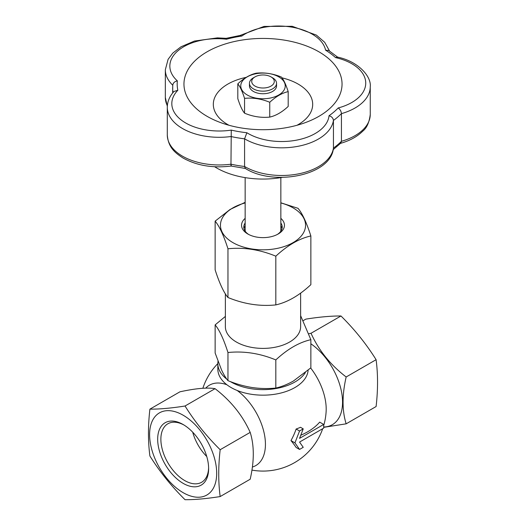 <?xml version="1.0" encoding="UTF-8"?>
<svg xmlns="http://www.w3.org/2000/svg" width="526" height="526" viewBox="0 0 526 526"><rect width="100%" height="100%" fill="white"/><g stroke="black" fill="none" stroke-linecap="round" stroke-linejoin="round"><path stroke-width="0.79" d="M245.326 231.42A17.845 10.303 180 0 1 245.155 230.007L245.155 177.624M280.845 177.624L280.845 230.007A17.845 10.303 180 0 1 280.674 231.42M172.758 85.232A51.942 29.989 180 0 1 165.328 69.774L168.11 59.306L172.804 53.093L180.997 46.781L194.442 41.048L217.429 37.879L226.16 38.332L226.502 39.226A47.425 27.385 0 0 0 178.071 50.674A47.425 27.385 0 0 0 177.354 80.879C174.612 81.464 173.087 82.917 172.765 85.245L172.66 93.003M335.542 57.597L337.376 57.071C358.068 61.246 371.56 76.421 370.251 86.797A51.942 29.989 180 0 1 341.427 113.649A90.341 52.159 180 0 1 333.438 120.421A51.942 29.989 180 0 1 299.222 146.064A51.942 29.989 180 0 1 244.583 138.825A90.341 52.159 180 0 1 230.967 136.53A51.942 29.989 180 0 1 167.294 107.311C167.386 101.505 169.609 96.232 173.961 91.485L177.847 90.255A47.425 27.385 0 0 0 181.733 120.382A47.425 27.385 0 0 0 231.269 130.113A85.823 49.549 0 0 0 246.872 132.743A47.425 27.385 0 0 0 297.696 139.916A47.425 27.385 0 0 0 329.033 115.72A85.823 49.549 0 0 0 338.185 107.968A47.425 27.385 0 0 0 365.715 82.28A47.425 27.385 0 0 0 335.542 57.597A85.823 49.549 0 0 0 325.594 50.174A47.425 27.385 0 0 0 291.779 27.122A47.425 27.385 0 0 0 241.802 36.057A85.823 49.549 0 0 0 226.502 39.226M187.118 71.293A79.045 45.637 180 0 1 309.992 47.373A79.045 45.637 180 0 1 306.415 122.21A79.045 45.637 180 0 1 219.585 122.21A79.045 45.637 180 0 1 187.118 71.293M226.141 38.339L240.297 35.406L241.802 36.057M337.935 57.36L328.697 50.476L325.594 50.174M329.033 115.72C331.663 116.502 333.129 118.067 333.438 120.421L333.438 148.082A90.341 52.159 0 0 0 341.427 141.31L341.427 113.649C341.196 111.236 340.118 109.342 338.185 107.968M220.17 496.564C218.251 482.053 218.251 466.444 220.17 449.717C206.534 436.258 194.824 421.688 185.034 406.006C171.404 408.163 159.694 409.208 149.903 409.149C147.977 425.869 147.977 441.485 149.903 455.996C159.694 471.671 171.404 486.241 185.034 499.7C194.824 499.766 206.534 498.714 220.17 496.564L250.192 479.225C254.314 461.197 254.314 445.581 250.192 432.385L220.17 449.717M269.753 102.274L269.753 117.094C275.88 115.713 282.028 112.163 288.189 106.443L288.189 91.623C282.061 93.003 275.913 96.554 269.753 102.274C261.376 98.816 252.98 97.514 244.557 98.375L244.557 113.195C252.934 116.654 261.33 117.949 269.753 117.094M259.837 87.75A11.289 6.522 0 0 0 272.718 84.811A11.289 6.522 0 0 0 270.982 76.881A11.289 6.522 0 0 0 255.018 76.881A11.289 6.522 0 0 0 259.837 87.75M370.251 86.797L370.251 114.458A51.942 29.989 0 0 1 341.427 141.31L340.841 143.065L333.201 149.64M333.438 148.082L333.405 148.523C330.604 175.71 273.375 186.493 245.234 168.386L244.583 166.486A51.942 29.989 0 0 0 299.222 173.725A51.942 29.989 0 0 0 333.438 148.082M228.988 125.273A49.687 28.687 180 0 1 215.305 96.324A49.687 28.687 180 0 1 246.181 77.368M282.035 77.861A49.687 28.687 180 0 1 297.012 125.273M300.629 315.685L310.859 339.691C299.209 342.308 287.531 349.054 275.821 359.922C259.91 353.347 243.959 350.881 227.962 352.519C223.701 339.217 219.421 330.006 215.141 324.884L225.371 316.422M225.371 293.876L225.371 326.672A37.629 21.724 0 0 0 263 348.396A37.629 21.724 0 0 0 300.629 326.672L300.629 293.133M275.821 359.922L275.821 388.057C281.535 386.761 287.374 384.434 293.344 381.067L310.859 367.825L310.859 339.691M227.962 352.519L227.962 380.653C235.766 383.862 243.742 386.137 251.895 387.484C260.048 388.661 268.023 388.852 275.821 388.057M299.55 449.434L303.239 447.31L299.55 442.064L323.687 428.125L323.687 424.436L299.55 438.375L303.239 428.868L299.55 430.998L294.941 442.879L299.55 449.434L296.138 447.468A60.74 12.834 -141.2 0 0 290.97 440.584A60.74 47.905 -84.9 0 0 296.138 429.025A62.219 35.926 0 0 0 300.504 427.29L303.239 428.868M310.662 368.009A46.255 26.708 60 0 1 326.127 411.562A63.238 63.238 0 0 1 323.687 425.626M237.154 390.47A46.406 26.793 60 0 1 264.381 434.193A46.406 26.793 60 0 1 252.388 467.035M205.738 388.135A46.406 26.793 60 0 1 226.93 384.776M300.76 435.258A63.199 36.485 -0 0 0 319.683 422.128L323.687 424.436M149.903 409.149L179.925 391.811C195.731 388.392 207.441 387.346 215.055 388.675C230.861 400.825 242.571 415.395 250.192 432.385M215.141 324.884L215.141 353.018L221.551 369.962C223.734 374.584 225.871 378.148 227.962 380.653M282.212 177.393A65.494 37.813 180 0 1 214.654 166.755M323.687 427.342L346.161 423.825L376.097 406.539C378.023 389.812 378.023 374.196 376.097 359.692C366.306 344.011 354.596 329.44 340.966 315.981C331.176 315.922 319.466 316.968 305.83 319.124L303.377 320.538M231.269 130.113L230.967 164.191C230.993 166.282 231.092 166.604 231.269 165.151M280.845 218.369A21.454 12.387 180 0 1 278.169 234.004A21.454 12.387 180 0 1 247.831 234.004A21.454 12.387 180 0 1 245.155 218.369M245.155 222.998A19.199 11.085 0 0 0 243.801 227.094A19.199 11.085 0 0 0 248.673 234.465M277.327 234.465A19.199 11.085 0 0 0 282.199 227.094A19.199 11.085 0 0 0 280.845 222.998M167.294 107.311L167.294 134.972A51.942 29.989 0 0 0 230.967 164.191A90.341 52.159 0 0 0 244.583 166.486L244.583 138.825L246.872 132.743M270.982 76.881L272.58 77.802A13.551 7.824 180 0 1 276.551 83.338A13.551 7.824 180 0 1 259.206 90.847A13.551 7.824 180 0 1 249.449 83.338A13.551 7.824 180 0 1 253.42 77.802L255.018 76.881M276.551 83.338L276.551 85.916A13.551 7.824 180 0 1 259.206 93.431A13.551 7.824 180 0 1 249.449 85.916L249.449 83.338M280.845 202.793L298.038 208.316C302.299 213.398 306.579 222.61 310.859 235.95L310.859 284.671C299.209 295.507 287.531 302.253 275.821 304.902C259.91 306.553 243.959 304.081 227.962 297.499C223.701 292.417 219.421 283.212 215.141 269.864L215.141 221.144L230.04 209.486L245.155 202.332M346.161 423.825C342.038 410.628 342.038 395.013 346.161 376.978C330.354 364.82 318.644 350.257 311.024 333.267L308.834 333.727M376.097 359.692L346.161 376.978M310.859 235.95C299.209 238.567 287.531 245.307 275.821 256.182L275.821 304.902M275.821 256.182C259.91 249.607 243.959 247.141 227.962 248.778L227.962 297.499M245.155 202.944A42.547 24.564 0 0 0 226.732 238.094A42.547 24.564 0 0 0 289.353 244.537A42.547 24.564 0 0 0 293.087 207.875A42.547 24.564 0 0 0 280.845 202.944M227.962 248.778C223.701 235.477 219.421 226.265 215.141 221.144M284.481 89.242A22.237 12.841 0 0 0 257.247 73.515A22.237 12.841 0 0 0 247.273 94.996A22.237 12.841 0 0 0 284.481 89.242M244.557 98.375C242.315 91.379 240.066 86.527 237.811 83.831C243.939 78.131 250.087 74.58 256.247 73.186C264.624 72.318 273.02 73.614 281.443 77.079C283.685 79.755 285.934 84.601 288.189 91.623M280.845 225.917A19.199 11.085 180 0 1 282.028 228.547M243.972 228.547A19.199 11.085 180 0 1 245.155 225.917M215.055 388.675L185.034 406.006M218.001 361.303A45.17 26.076 0 0 0 217.83 363.551L217.83 369.081A45.17 26.076 0 0 0 261.974 395.157A45.17 26.076 0 0 0 308.124 370.265M217.83 363.551A45.17 26.076 0 0 0 226.837 379.174M230.381 381.593A45.17 26.076 0 0 0 305.363 372.599M237.811 83.831L237.811 98.651C240.053 105.647 242.302 110.499 244.557 113.195M294.941 442.879L290.97 440.584M183.153 415.218A47.425 27.385 60 0 1 212.195 490.074A47.425 27.385 60 0 1 154.105 456.535A47.425 27.385 60 0 1 183.153 415.218M208.625 468.646A36.024 20.797 60 0 1 183.153 483.355A36.024 20.797 60 0 1 157.675 439.236A36.024 20.797 60 0 1 183.153 424.528A36.024 20.797 60 0 1 208.625 468.646M299.55 430.998L296.138 429.025M192.713 432.208A33.763 19.495 -120 0 0 206.757 456.529M340.966 315.981L311.024 333.267M183.962 425.015A33.763 19.495 -120 0 0 167.866 423.778A33.763 19.495 -120 0 0 167.866 462.768A33.763 19.495 -120 0 0 201.629 482.263A33.763 19.495 -120 0 0 208.612 467.706M245.53 168.484L231.092 166.052C212.76 168.313 196.698 165.611 182.903 157.931C174.691 152.593 168.235 147.234 167.294 134.972M173.041 92.537A90.341 52.159 180 0 1 172.66 87.763M177.354 80.879A85.823 49.549 0 0 0 177.847 90.255M310.859 343.78A49.266 28.443 60 0 1 341.907 394.053A49.266 28.443 60 0 1 323.687 426.994M165.328 69.774L165.328 97.435A51.942 29.989 0 0 0 167.353 105.739M240.099 35.439L264.045 26.425L292.213 26.3L316.369 35.091L324.693 42.31L329.519 51.002M251.934 470.106A63.238 63.238 0 0 0 322.701 428.697M217.83 363.584A63.238 63.238 0 0 0 202.872 388.26M167.321 106.331L165.328 97.435M370.251 114.458C369.265 122.453 366.747 128.035 362.703 131.211C357.121 136.727 349.619 140.804 340.184 143.453"/></g></svg>
